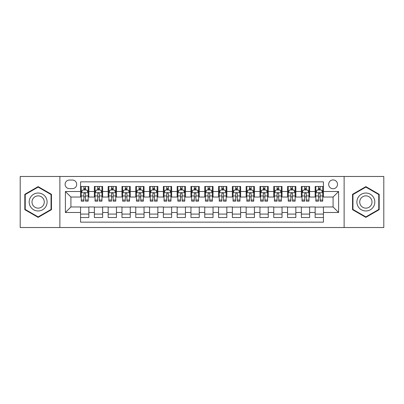 <?xml version="1.0" encoding="UTF-8"?>
<svg xmlns="http://www.w3.org/2000/svg" width="404" height="404" viewBox="0 0 404 404"><rect width="100%" height="100%" fill="white"/><g stroke="black" fill="none" stroke-linecap="round" stroke-linejoin="round"><path stroke-width="0.61" d="M333.088 179.921A4.414 4.414 0 0 0 328.674 184.335A4.414 4.414 0 0 0 333.088 188.754A4.414 4.414 0 0 0 337.507 184.335A4.414 4.414 0 0 0 333.088 179.921M344.127 227.528L383.8 227.528L383.8 176.472L344.127 176.472L344.127 227.528L59.873 227.528L59.873 176.472L20.2 176.472L20.2 227.528L59.873 227.528M323.432 186.476L315.15 186.476L315.15 191.511L309.631 191.511L309.631 197.031L315.15 197.031L315.15 191.511M309.631 191.511L309.631 186.476L301.354 186.476L301.354 191.511L295.834 191.511L295.834 197.031L301.354 197.031L301.354 191.511M295.834 191.511L295.834 186.476L287.552 186.476L287.552 191.511L282.032 191.511L282.032 197.031L287.552 197.031L287.552 191.511M282.032 191.511L282.032 186.476L273.755 186.476L273.755 191.511L268.236 191.511L268.236 197.031L273.755 197.031L273.755 191.511M268.236 191.511L268.236 186.476L259.954 186.476L259.954 191.511L254.434 191.511L254.434 197.031L259.954 197.031L259.954 191.511M254.434 191.511L254.434 186.476L246.157 186.476L246.157 191.511L240.638 191.511L240.638 197.031L246.157 197.031L246.157 191.511M240.638 191.511L240.638 186.476L232.356 186.476L232.356 191.511L226.836 191.511L226.836 197.031L232.356 197.031L232.356 191.511M226.836 191.511L226.836 186.476L218.559 186.476L218.559 191.511L213.039 191.511L213.039 197.031L218.559 197.031L218.559 191.511M213.039 191.511L213.039 186.476L204.757 186.476L204.757 191.511L199.243 191.511L199.243 197.031L204.757 197.031L204.757 191.511M199.243 191.511L199.243 186.476L190.961 186.476L190.961 191.511L185.441 191.511L185.441 197.031L190.961 197.031L190.961 191.511M185.441 191.511L185.441 186.476L177.164 186.476L177.164 191.511L171.644 191.511L171.644 197.031L177.164 197.031L177.164 191.511M171.644 191.511L171.644 186.476L163.362 186.476L163.362 191.511L157.843 191.511L157.843 197.031L163.362 197.031L163.362 191.511M157.843 191.511L157.843 186.476L149.566 186.476L149.566 191.511L144.046 191.511L144.046 197.031L149.566 197.031L149.566 191.511M144.046 191.511L144.046 186.476L135.764 186.476L135.764 191.511L130.245 191.511L130.245 197.031L135.764 197.031L135.764 191.511M130.245 191.511L130.245 186.476L121.968 186.476L121.968 191.511L116.448 191.511L116.448 197.031L121.968 197.031L121.968 191.511M116.448 191.511L116.448 186.476L108.166 186.476L108.166 191.511L102.646 191.511L102.646 197.031L108.166 197.031L108.166 191.511M102.646 191.511L102.646 186.476L94.369 186.476L94.369 197.031L88.85 197.031L88.85 186.476L80.568 186.476M80.568 217.524L88.85 217.524L88.85 206.969L94.369 206.969L94.369 217.524L102.646 217.524L102.646 206.969L108.166 206.969L108.166 212.489L102.646 212.489M108.166 212.489L108.166 217.524L116.448 217.524L116.448 206.969L121.968 206.969L121.968 212.489L116.448 212.489M121.968 212.489L121.968 217.524L130.245 217.524L130.245 206.969L135.764 206.969L135.764 212.489L130.245 212.489M135.764 212.489L135.764 217.524L144.046 217.524L144.046 206.969L149.566 206.969L149.566 212.489L144.046 212.489M149.566 212.489L149.566 217.524L157.843 217.524L157.843 206.969L163.362 206.969L163.362 212.489L157.843 212.489M163.362 212.489L163.362 217.524L171.644 217.524L171.644 206.969L177.164 206.969L177.164 212.489L171.644 212.489M177.164 212.489L177.164 217.524L185.441 217.524L185.441 206.969L190.961 206.969L190.961 212.489L185.441 212.489M190.961 212.489L190.961 217.524L199.243 217.524L199.243 206.969L204.757 206.969L204.757 212.489L199.243 212.489M204.757 212.489L204.757 217.524L213.039 217.524L213.039 206.969L218.559 206.969L218.559 212.489L213.039 212.489M218.559 212.489L218.559 217.524L226.836 217.524L226.836 206.969L232.356 206.969L232.356 212.489L226.836 212.489M232.356 212.489L232.356 217.524L240.638 217.524L240.638 206.969L246.157 206.969L246.157 212.489L240.638 212.489M246.157 212.489L246.157 217.524L254.434 217.524L254.434 206.969L259.954 206.969L259.954 212.489L254.434 212.489M259.954 212.489L259.954 217.524L268.236 217.524L268.236 206.969L273.755 206.969L273.755 212.489L268.236 212.489M273.755 212.489L273.755 217.524L282.032 217.524L282.032 206.969L287.552 206.969L287.552 212.489L282.032 212.489M287.552 212.489L287.552 217.524L295.834 217.524L295.834 206.969L301.354 206.969L301.354 212.489L295.834 212.489M301.354 212.489L301.354 217.524L309.631 217.524L309.631 206.969L315.15 206.969L315.15 212.489L309.631 212.489M69.392 188.618L72.427 188.618A4.277 4.277 0 0 0 76.704 184.335A4.277 4.277 0 0 0 72.427 180.058L69.392 180.058A4.277 4.277 0 0 0 65.115 184.335A4.277 4.277 0 0 0 69.392 188.618M344.127 176.472L59.873 176.472M323.432 191.511L323.432 181.856L80.568 181.856L80.568 197.031L70.912 197.031L70.912 206.969L80.568 206.969L80.568 222.144L323.432 222.144L323.432 206.969L333.088 206.969L333.088 197.031L323.432 197.031L323.432 191.511L338.608 191.511L338.608 212.489L323.432 212.489M80.568 212.489L65.392 212.489L65.392 191.511L80.568 191.511M315.15 212.489L315.15 217.524L323.432 217.524M80.568 189.925L81.26 189.925M83.88 189.925L85.537 189.925M88.158 189.925L88.85 189.925M80.568 196.894L81.26 196.894M83.88 196.894L85.537 196.894M88.158 196.894L88.85 196.894M80.568 207.106L88.85 207.106M80.568 214.075L88.85 214.075M94.369 196.894L95.061 196.894M97.682 196.894L99.339 196.894M101.96 196.894L102.646 196.894M94.369 189.925L95.061 189.925M97.682 189.925L99.339 189.925M101.96 189.925L102.646 189.925M94.369 207.106L102.646 207.106M94.369 214.075L102.646 214.075M108.166 207.106L116.448 207.106M108.166 214.075L116.448 214.075M108.166 189.925L108.858 189.925M111.479 189.925L113.135 189.925M115.756 189.925L116.448 189.925M108.166 196.894L108.858 196.894M111.479 196.894L113.135 196.894M115.756 196.894L116.448 196.894M121.968 207.106L130.245 207.106M121.968 214.075L130.245 214.075M121.968 189.925L122.654 189.925M125.28 189.925L126.932 189.925M129.558 189.925L130.245 189.925M121.968 196.894L122.654 196.894M125.28 196.894L126.932 196.894M129.558 196.894L130.245 196.894M135.764 207.106L144.046 207.106M135.764 214.075L144.046 214.075M135.764 189.925L136.456 189.925M139.077 189.925L140.733 189.925M143.354 189.925L144.046 189.925M135.764 196.894L136.456 196.894M139.077 196.894L140.733 196.894M143.354 196.894L144.046 196.894M149.566 207.106L157.843 207.106M149.566 214.075L157.843 214.075M149.566 189.925L150.253 189.925M152.874 189.925L154.53 189.925M157.156 189.925L157.843 189.925M149.566 196.894L150.253 196.894M152.874 196.894L154.53 196.894M157.156 196.894L157.843 196.894M163.362 207.106L171.644 207.106M163.362 214.075L171.644 214.075M163.362 189.925L164.054 189.925M166.675 189.925L168.332 189.925M170.953 189.925L171.644 189.925M163.362 196.894L164.054 196.894M166.675 196.894L168.332 196.894M170.953 196.894L171.644 196.894M177.164 207.106L185.441 207.106M177.164 214.075L185.441 214.075M177.164 189.925L177.851 189.925M180.472 189.925L182.128 189.925M184.749 189.925L185.441 189.925M177.164 196.894L177.851 196.894M180.472 196.894L182.128 196.894M184.749 196.894L185.441 196.894M190.961 207.106L199.243 207.106M190.961 214.075L199.243 214.075M190.961 189.925L191.653 189.925M194.273 189.925L195.93 189.925M198.551 189.925L199.243 189.925M190.961 196.894L191.653 196.894M194.273 196.894L195.93 196.894M198.551 196.894L199.243 196.894M204.757 207.106L213.039 207.106M204.757 214.075L213.039 214.075M204.757 189.925L205.449 189.925M208.07 189.925L209.727 189.925M212.347 189.925L213.039 189.925M204.757 196.894L205.449 196.894M208.07 196.894L209.727 196.894M212.347 196.894L213.039 196.894M218.559 207.106L226.836 207.106M218.559 214.075L226.836 214.075M218.559 189.925L219.251 189.925M221.872 189.925L223.528 189.925M226.149 189.925L226.836 189.925M218.559 196.894L219.251 196.894M221.872 196.894L223.528 196.894M226.149 196.894L226.836 196.894M232.356 207.106L240.638 207.106M232.356 214.075L240.638 214.075M232.356 189.925L233.047 189.925M235.668 189.925L237.325 189.925M239.946 189.925L240.638 189.925M232.356 196.894L233.047 196.894M235.668 196.894L237.325 196.894M239.946 196.894L240.638 196.894M246.157 207.106L254.434 207.106M246.157 214.075L254.434 214.075M246.157 189.925L246.844 189.925M249.47 189.925L251.126 189.925M253.747 189.925L254.434 189.925M246.157 196.894L246.844 196.894M249.47 196.894L251.126 196.894M253.747 196.894L254.434 196.894M259.954 207.106L268.236 207.106M259.954 214.075L268.236 214.075M259.954 189.925L260.646 189.925M263.267 189.925L264.923 189.925M267.544 189.925L268.236 189.925M259.954 196.894L260.646 196.894M263.267 196.894L264.923 196.894M267.544 196.894L268.236 196.894M273.755 207.106L282.032 207.106M273.755 214.075L282.032 214.075M273.755 189.925L274.442 189.925M277.068 189.925L278.72 189.925M281.346 189.925L282.032 189.925M273.755 196.894L274.442 196.894M277.068 196.894L278.72 196.894M281.346 196.894L282.032 196.894M287.552 207.106L295.834 207.106M287.552 214.075L295.834 214.075M287.552 189.925L288.244 189.925M290.865 189.925L292.521 189.925M295.142 189.925L295.834 189.925M287.552 196.894L288.244 196.894M290.865 196.894L292.521 196.894M295.142 196.894L295.834 196.894M301.354 207.106L309.631 207.106M301.354 214.075L309.631 214.075M301.354 189.925L302.041 189.925M304.661 189.925L306.318 189.925M308.939 189.925L309.631 189.925M301.354 196.894L302.041 196.894M304.661 196.894L306.318 196.894M308.939 196.894L309.631 196.894M315.15 207.106L323.432 207.106M315.15 214.075L323.432 214.075M315.15 189.925L315.842 189.925M318.463 189.925L320.12 189.925M322.74 189.925L323.432 189.925M315.15 196.894L315.842 196.894M318.463 196.894L320.12 196.894M322.74 196.894L323.432 196.894M70.912 197.031L65.392 191.511M70.912 206.969L65.392 212.489M338.608 191.511L333.088 197.031M338.608 212.489L333.088 206.969M38.138 217.377L51.454 209.686L51.454 194.314L38.138 186.623L24.821 194.314L24.821 209.686L38.138 217.377M379.179 194.314L365.862 186.623L352.546 194.314L352.546 209.686L365.862 217.377L379.179 209.686L379.179 194.314M85.537 188.269L83.88 188.269M88.158 200.046L85.537 200.046L85.537 201.172L88.158 201.172L88.158 192.753L86.779 189.996L82.638 189.996L81.26 192.753L81.26 201.172L83.88 201.172L83.88 200.046L81.26 200.046M81.26 192.753L81.26 186.476M88.158 192.753L88.158 186.476M83.88 189.996L83.88 186.476M85.537 186.476L85.537 189.996M85.537 200.046L85.537 193.789C84.986 192.728 84.436 192.728 83.88 193.789L83.88 200.046M38.138 193.031A8.969 8.969 0 0 0 29.169 202A8.969 8.969 0 0 0 38.138 210.969A8.969 8.969 0 0 0 47.106 202A8.969 8.969 0 0 0 38.138 193.031M38.138 195.859A6.141 6.141 0 0 0 31.997 202A6.141 6.141 0 0 0 38.138 208.141A6.141 6.141 0 0 0 44.278 202A6.141 6.141 0 0 0 38.138 195.859M51.04 209.449L38.138 216.898L25.235 209.449L25.235 194.551L38.138 187.102L51.04 194.551L51.04 209.449M358.096 197.516A8.969 8.969 0 0 0 361.378 209.767A8.969 8.969 0 0 0 373.629 206.484A8.969 8.969 0 0 0 370.347 194.233A8.969 8.969 0 0 0 358.096 197.516M360.545 198.93A6.141 6.141 0 0 0 362.792 207.318A6.141 6.141 0 0 0 371.18 205.07A6.141 6.141 0 0 0 368.933 196.682A6.141 6.141 0 0 0 360.545 198.93M378.765 194.551L378.765 209.449L365.862 216.898L352.96 209.449L352.96 194.551L365.862 187.102L378.765 194.551M99.339 188.269L97.682 188.269M101.96 200.046L99.339 200.046L99.339 201.172L101.96 201.172L101.96 192.753L100.581 189.996L96.44 189.996L95.061 192.753L95.061 201.172L97.682 201.172L97.682 200.046L95.061 200.046M95.061 192.753L95.061 186.476M101.96 192.753L101.96 186.476M97.682 189.996L97.682 186.476M99.339 186.476L99.339 189.996M99.339 200.046L99.339 193.789C98.783 192.728 98.233 192.728 97.682 193.789L97.682 200.046M113.135 188.269L111.479 188.269M115.756 200.046L113.135 200.046L113.135 201.172L115.756 201.172L115.756 192.753L114.377 189.996L110.236 189.996L108.858 192.753L108.858 201.172L111.479 201.172L111.479 200.046L108.858 200.046M108.858 192.753L108.858 186.476M115.756 192.753L115.756 186.476M111.479 189.996L111.479 186.476M113.135 186.476L113.135 189.996M113.135 200.046L113.135 193.789C112.585 192.728 112.034 192.728 111.479 193.789L111.479 200.046M126.932 188.269L125.28 188.269M129.558 200.046L126.932 200.046L126.932 201.172L129.558 201.172L129.558 192.753L128.174 189.996L124.038 189.996L122.654 192.753L122.654 201.172L125.28 201.172L125.28 200.046L122.654 200.046M122.654 192.753L122.654 186.476M129.558 192.753L129.558 186.476M125.28 189.996L125.28 186.476M126.932 186.476L126.932 189.996M126.932 200.046L126.932 193.789C126.381 192.728 125.831 192.728 125.28 193.789L125.28 200.046M140.733 188.269L139.077 188.269M143.354 200.046L140.733 200.046L140.733 201.172L143.354 201.172L143.354 192.753L141.976 189.996L137.835 189.996L136.456 192.753L136.456 201.172L139.077 201.172L139.077 200.046L136.456 200.046M136.456 192.753L136.456 186.476M143.354 192.753L143.354 186.476M139.077 189.996L139.077 186.476M140.733 186.476L140.733 189.996M140.733 200.046L140.733 193.789C140.183 192.728 139.627 192.728 139.077 193.789L139.077 200.046M154.53 188.269L152.874 188.269M157.156 200.046L154.53 200.046L154.53 201.172L157.156 201.172L157.156 192.753L155.772 189.996L151.636 189.996L150.253 192.753L150.253 201.172L152.874 201.172L152.874 200.046L150.253 200.046M150.253 192.753L150.253 186.476M157.156 192.753L157.156 186.476M152.874 189.996L152.874 186.476M154.53 186.476L154.53 189.996M154.53 200.046L154.53 193.789C153.98 192.728 153.429 192.728 152.874 193.789L152.874 200.046M168.332 188.269L166.675 188.269M170.953 200.046L168.332 200.046L168.332 201.172L170.953 201.172L170.953 192.753L169.574 189.996L165.433 189.996L164.054 192.753L164.054 201.172L166.675 201.172L166.675 200.046L164.054 200.046M164.054 192.753L164.054 186.476M170.953 192.753L170.953 186.476M166.675 189.996L166.675 186.476M168.332 186.476L168.332 189.996M168.332 200.046L168.332 193.789C167.781 192.728 167.226 192.728 166.675 193.789L166.675 200.046M182.128 188.269L180.472 188.269M184.749 200.046L182.128 200.046L182.128 201.172L184.749 201.172L184.749 192.753L183.371 189.996L179.23 189.996L177.851 192.753L177.851 201.172L180.472 201.172L180.472 200.046L177.851 200.046M177.851 192.753L177.851 186.476M184.749 192.753L184.749 186.476M180.472 189.996L180.472 186.476M182.128 186.476L182.128 189.996M182.128 200.046L182.128 193.789C181.578 192.728 181.027 192.728 180.472 193.789L180.472 200.046M195.93 188.269L194.273 188.269M198.551 200.046L195.93 200.046L195.93 201.172L198.551 201.172L198.551 192.753L197.172 189.996L193.031 189.996L191.653 192.753L191.653 201.172L194.273 201.172L194.273 200.046L191.653 200.046M191.653 192.753L191.653 186.476M198.551 192.753L198.551 186.476M194.273 189.996L194.273 186.476M195.93 186.476L195.93 189.996M195.93 200.046L195.93 193.789C195.379 192.728 194.824 192.728 194.273 193.789L194.273 200.046M209.727 188.269L208.07 188.269M212.347 200.046L209.727 200.046L209.727 201.172L212.347 201.172L212.347 192.753L210.969 189.996L206.828 189.996L205.449 192.753L205.449 201.172L208.07 201.172L208.07 200.046L205.449 200.046M205.449 192.753L205.449 186.476M212.347 192.753L212.347 186.476M208.07 189.996L208.07 186.476M209.727 186.476L209.727 189.996M209.727 200.046L209.727 193.789C209.176 192.728 208.626 192.728 208.07 193.789L208.07 200.046M223.528 188.269L221.872 188.269M226.149 200.046L223.528 200.046L223.528 201.172L226.149 201.172L226.149 192.753L224.77 189.996L220.629 189.996L219.251 192.753L219.251 201.172L221.872 201.172L221.872 200.046L219.251 200.046M219.251 192.753L219.251 186.476M226.149 192.753L226.149 186.476M221.872 189.996L221.872 186.476M223.528 186.476L223.528 189.996M223.528 200.046L223.528 193.789C222.973 192.728 222.422 192.728 221.872 193.789L221.872 200.046M237.325 188.269L235.668 188.269M239.946 200.046L237.325 200.046L237.325 201.172L239.946 201.172L239.946 192.753L238.567 189.996L234.426 189.996L233.047 192.753L233.047 201.172L235.668 201.172L235.668 200.046L233.047 200.046M233.047 192.753L233.047 186.476M239.946 192.753L239.946 186.476M235.668 189.996L235.668 186.476M237.325 186.476L237.325 189.996M237.325 200.046L237.325 193.789C236.774 192.728 236.224 192.728 235.668 193.789L235.668 200.046M251.126 188.269L249.47 188.269M253.747 200.046L251.126 200.046L251.126 201.172L253.747 201.172L253.747 192.753L252.364 189.996L248.228 189.996L246.844 192.753L246.844 201.172L249.47 201.172L249.47 200.046L246.844 200.046M246.844 192.753L246.844 186.476M253.747 192.753L253.747 186.476M249.47 189.996L249.47 186.476M251.126 186.476L251.126 189.996M251.126 200.046L251.126 193.789C250.571 192.728 250.02 192.728 249.47 193.789L249.47 200.046M264.923 188.269L263.267 188.269M267.544 200.046L264.923 200.046L264.923 201.172L267.544 201.172L267.544 192.753L266.165 189.996L262.024 189.996L260.646 192.753L260.646 201.172L263.267 201.172L263.267 200.046L260.646 200.046M260.646 192.753L260.646 186.476M267.544 192.753L267.544 186.476M263.267 189.996L263.267 186.476M264.923 186.476L264.923 189.996M264.923 200.046L264.923 193.789C264.373 192.728 263.822 192.728 263.267 193.789L263.267 200.046M278.72 188.269L277.068 188.269M281.346 200.046L278.72 200.046L278.72 201.172L281.346 201.172L281.346 192.753L279.962 189.996L275.826 189.996L274.442 192.753L274.442 201.172L277.068 201.172L277.068 200.046L274.442 200.046M274.442 192.753L274.442 186.476M281.346 192.753L281.346 186.476M277.068 189.996L277.068 186.476M278.72 186.476L278.72 189.996M278.72 200.046L278.72 193.789C278.169 192.728 277.619 192.728 277.068 193.789L277.068 200.046M292.521 188.269L290.865 188.269M295.142 200.046L292.521 200.046L292.521 201.172L295.142 201.172L295.142 192.753L293.764 189.996L289.623 189.996L288.244 192.753L288.244 201.172L290.865 201.172L290.865 200.046L288.244 200.046M288.244 192.753L288.244 186.476M295.142 192.753L295.142 186.476M290.865 189.996L290.865 186.476M292.521 186.476L292.521 189.996M292.521 200.046L292.521 193.789C291.971 192.728 291.415 192.728 290.865 193.789L290.865 200.046M306.318 188.269L304.661 188.269M308.939 200.046L306.318 200.046L306.318 201.172L308.939 201.172L308.939 192.753L307.56 189.996L303.419 189.996L302.041 192.753L302.041 201.172L304.661 201.172L304.661 200.046L302.041 200.046M302.041 192.753L302.041 186.476M308.939 192.753L308.939 186.476M304.661 189.996L304.661 186.476M306.318 186.476L306.318 189.996M306.318 200.046L306.318 193.789C305.767 192.728 305.217 192.728 304.661 193.789L304.661 200.046M320.12 188.269L318.463 188.269M322.74 200.046L320.12 200.046L320.12 201.172L322.74 201.172L322.74 192.753L321.362 189.996L317.221 189.996L315.842 192.753L315.842 201.172L318.463 201.172L318.463 200.046L315.842 200.046M315.842 192.753L315.842 186.476M322.74 192.753L322.74 186.476M318.463 189.996L318.463 186.476M320.12 186.476L320.12 189.996M320.12 200.046L320.12 193.789C319.569 192.728 319.014 192.728 318.463 193.789L318.463 200.046M94.369 212.489L88.85 212.489M94.369 191.511L88.85 191.511M88.123 192.688L81.295 192.688M81.26 190.754L82.259 190.754M87.158 190.754L88.158 190.754M83.88 195.955L81.26 195.955M88.158 195.955L85.537 195.955M85.537 189.148L83.88 189.148M101.924 192.688L95.092 192.688M95.061 190.754L96.061 190.754M100.96 190.754L101.96 190.754M97.682 195.955L95.061 195.955M101.96 195.955L99.339 195.955M99.339 189.148L97.682 189.148M115.721 192.688L108.893 192.688M108.858 190.754L109.858 190.754M114.756 190.754L115.756 190.754M111.479 195.955L108.858 195.955M115.756 195.955L113.135 195.955M113.135 189.148L111.479 189.148M129.522 192.688L122.69 192.688M122.654 190.754L123.654 190.754M128.558 190.754L129.558 190.754M125.28 195.955L122.654 195.955M129.558 195.955L126.932 195.955M126.932 189.148L125.28 189.148M143.319 192.688L136.491 192.688M136.456 190.754L137.456 190.754M142.354 190.754L143.354 190.754M139.077 195.955L136.456 195.955M143.354 195.955L140.733 195.955M140.733 189.148L139.077 189.148M157.121 192.688L150.288 192.688M150.253 190.754L151.253 190.754M156.151 190.754L157.156 190.754M152.874 195.955L150.253 195.955M157.156 195.955L154.53 195.955M154.53 189.148L152.874 189.148M170.917 192.688L164.09 192.688M164.054 190.754L165.054 190.754M169.953 190.754L170.953 190.754M166.675 195.955L164.054 195.955M170.953 195.955L168.332 195.955M168.332 189.148L166.675 189.148M184.719 192.688L177.886 192.688M177.851 190.754L178.851 190.754M183.749 190.754L184.749 190.754M180.472 195.955L177.851 195.955M184.749 195.955L182.128 195.955M182.128 189.148L180.472 189.148M198.516 192.688L191.683 192.688M191.653 190.754L192.652 190.754M197.551 190.754L198.551 190.754M194.273 195.955L191.653 195.955M198.551 195.955L195.93 195.955M195.93 189.148L194.273 189.148M212.317 192.688L205.484 192.688M205.449 190.754L206.449 190.754M211.348 190.754L212.347 190.754M208.07 195.955L205.449 195.955M212.347 195.955L209.727 195.955M209.727 189.148L208.07 189.148M226.114 192.688L219.281 192.688M219.251 190.754L220.251 190.754M225.149 190.754L226.149 190.754M221.872 195.955L219.251 195.955M226.149 195.955L223.528 195.955M223.528 189.148L221.872 189.148M239.91 192.688L233.083 192.688M233.047 190.754L234.047 190.754M238.946 190.754L239.946 190.754M235.668 195.955L233.047 195.955M239.946 195.955L237.325 195.955M237.325 189.148L235.668 189.148M253.712 192.688L246.879 192.688M246.844 190.754L247.849 190.754M252.747 190.754L253.747 190.754M249.47 195.955L246.844 195.955M253.747 195.955L251.126 195.955M251.126 189.148L249.47 189.148M267.509 192.688L260.681 192.688M260.646 190.754L261.646 190.754M266.544 190.754L267.544 190.754M263.267 195.955L260.646 195.955M267.544 195.955L264.923 195.955M264.923 189.148L263.267 189.148M281.31 192.688L274.478 192.688M274.442 190.754L275.442 190.754M280.346 190.754L281.346 190.754M277.068 195.955L274.442 195.955M281.346 195.955L278.72 195.955M278.72 189.148L277.068 189.148M295.107 192.688L288.279 192.688M288.244 190.754L289.244 190.754M294.142 190.754L295.142 190.754M290.865 195.955L288.244 195.955M295.142 195.955L292.521 195.955M292.521 189.148L290.865 189.148M308.909 192.688L302.076 192.688M302.041 190.754L303.04 190.754M307.939 190.754L308.939 190.754M304.661 195.955L302.041 195.955M308.939 195.955L306.318 195.955M306.318 189.148L304.661 189.148M322.705 192.688L315.877 192.688M315.842 190.754L316.842 190.754M321.741 190.754L322.74 190.754M318.463 195.955L315.842 195.955M322.74 195.955L320.12 195.955M320.12 189.148L318.463 189.148"/></g></svg>
